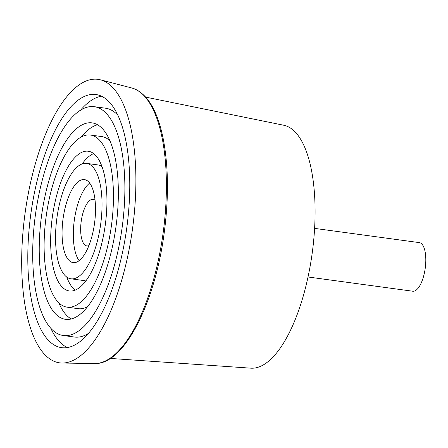 <?xml version="1.0" encoding="UTF-8"?>
<svg xmlns="http://www.w3.org/2000/svg" width="448" height="448" viewBox="0 0 448 448"><rect width="100%" height="100%" fill="white"/><g stroke="black" fill="none" stroke-linecap="round" stroke-linejoin="round"><path stroke-width="0.67" d="M314.614 228.39L419.322 242.614A24.522 9.307 97.7 0 1 425.6 264.902A24.522 9.307 97.7 0 1 412.72 291.217L308.011 276.987M110.298 358.428L250.79 368.166A122.612 46.525 -82.3 0 0 312.245 252.818A122.612 46.525 -82.3 0 0 283.797 125.25L145.796 97.149M79.145 260.641A41.894 15.898 97.7 0 1 73.668 226.066A41.894 15.898 97.7 0 1 89.678 183.081M62.423 224.538A41.894 15.898 97.7 0 1 84.431 179.586A41.894 15.898 97.7 0 1 94.545 223.238A41.894 15.898 97.7 0 1 73.153 262.612A41.894 15.898 97.7 0 1 62.423 224.538M95.06 200.172A23.503 8.915 -82.3 0 0 93.195 199.338A23.503 8.915 -82.3 0 0 80.853 224.554A23.503 8.915 -82.3 0 0 86.867 245.913A23.503 8.915 -82.3 0 0 88.889 245.605M70.952 278.807A58.24 22.098 -82.3 0 0 100.688 224.073A58.24 22.098 -82.3 0 0 86.632 163.386A58.24 22.098 -82.3 0 0 56.039 225.882A58.24 22.098 -82.3 0 0 70.952 278.807L82.191 280.336A58.24 22.098 -82.3 0 0 86.649 279.793M102.026 166.628A58.24 22.098 -82.3 0 0 97.871 164.914L86.632 163.386M82.174 163.929A70.504 26.751 97.7 0 1 93.688 153.591M75.135 290.136A70.504 26.751 97.7 0 1 66.797 277.099M51.251 226.89A70.504 26.751 97.7 0 1 88.284 151.239A70.504 26.751 97.7 0 1 105.302 224.7A70.504 26.751 97.7 0 1 69.3 290.959A70.504 26.751 97.7 0 1 51.251 226.89M67.099 307.16A86.85 32.956 -82.3 0 0 111.446 225.534A86.85 32.956 -82.3 0 0 90.485 135.038A86.85 32.956 -82.3 0 0 44.862 228.234A86.85 32.956 -82.3 0 0 67.099 307.16L78.338 308.683A86.85 32.956 -82.3 0 0 87.483 306.746M110.018 140.874A86.85 32.956 -82.3 0 0 101.724 136.567L90.485 135.038M81.34 136.976A99.114 37.61 97.7 0 1 97.602 124.774M71.221 318.948A99.114 37.61 97.7 0 1 58.806 302.848M40.074 229.242A99.114 37.61 97.7 0 1 92.131 122.886A99.114 37.61 97.7 0 1 116.054 226.162A99.114 37.61 97.7 0 1 65.447 319.306A99.114 37.61 97.7 0 1 40.074 229.242M63.246 335.507A115.461 43.814 -82.3 0 0 122.203 226.996A115.461 43.814 -82.3 0 0 94.332 106.691A115.461 43.814 -82.3 0 0 33.684 230.58A115.461 43.814 -82.3 0 0 63.246 335.507L74.486 337.036A115.461 43.814 -82.3 0 0 88.346 333.463M117.975 115.36A115.461 43.814 -82.3 0 0 105.577 108.214L94.332 106.691M80.478 110.264A127.719 48.462 97.7 0 1 101.489 96.174M67.334 347.553A127.719 48.462 97.7 0 1 50.842 328.367M28.896 231.588A127.719 48.462 97.7 0 1 95.984 94.539A127.719 48.462 97.7 0 1 126.812 227.623A127.719 48.462 97.7 0 1 61.594 347.659A127.719 48.462 97.7 0 1 28.896 231.588M22.91 232.848A143.046 54.281 97.7 0 1 100.481 79.834A143.046 54.281 97.7 0 1 132.574 228.407A143.046 54.281 97.7 0 1 62.003 363.031A143.046 54.281 97.7 0 1 22.91 232.848M94.517 363.53C123.626 365.086 154.7 304.287 164.102 233.621C168.857 198.072 168.538 166.376 163.156 138.522C157.254 109.598 146.849 92.764 131.947 88.026A139.166 52.808 97.7 0 1 163.173 232.562A139.166 52.808 97.7 0 1 94.517 363.53L62.003 363.031M131.947 88.026L100.481 79.834"/></g></svg>
